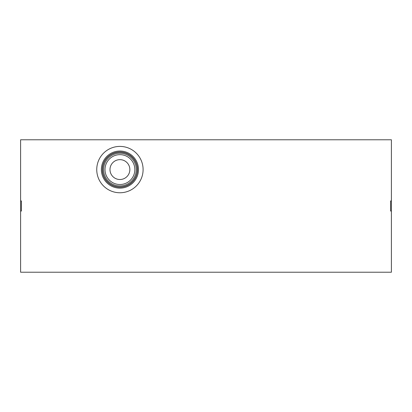<?xml version="1.0" encoding="UTF-8"?>
<svg xmlns="http://www.w3.org/2000/svg" width="412" height="412" viewBox="0 0 412 412"><rect width="100%" height="100%" fill="white"/><g stroke="black" fill="none" stroke-linecap="round" stroke-linejoin="round"><path stroke-width="0.62" d="M20.6 211.042L20.6 200.958L21.419 200.958L21.419 211.042L20.6 211.042L20.6 272.214L391.4 272.214L391.4 211.042L390.581 211.042L390.581 200.958L390.581 211.042M390.581 200.958L391.4 200.958L391.4 139.786L20.6 139.786L20.6 200.958M391.4 200.958L391.4 211.042M96.748 169.584A23.175 23.175 0 0 1 119.923 146.409A23.175 23.175 0 0 1 143.098 169.584A23.175 23.175 0 0 1 119.923 192.759A23.175 23.175 0 0 1 96.748 169.584M138.473 169.584A18.55 18.55 0 0 1 119.923 188.135A18.55 18.55 0 0 1 101.373 169.584A18.55 18.55 0 0 1 119.923 151.034A18.55 18.55 0 0 1 138.473 169.584M137.495 169.584A17.577 17.577 0 0 1 119.923 187.156A17.577 17.577 0 0 1 102.346 169.584A17.577 17.577 0 0 1 119.923 152.007A17.577 17.577 0 0 1 137.495 169.584M137.304 169.584A17.381 17.381 0 0 1 119.923 186.966A17.381 17.381 0 0 1 102.537 169.584A17.381 17.381 0 0 1 119.923 152.198A17.381 17.381 0 0 1 137.304 169.584M136.264 169.584A16.341 16.341 0 0 1 119.923 185.925A16.341 16.341 0 0 1 103.582 169.584A16.341 16.341 0 0 1 119.923 153.238A16.341 16.341 0 0 1 136.264 169.584M134.842 169.584A14.92 14.92 0 0 1 119.923 184.504A14.92 14.92 0 0 1 104.998 169.584A14.92 14.92 0 0 1 119.923 154.66A14.92 14.92 0 0 1 134.842 169.584M129.852 169.584A9.934 9.934 0 0 1 119.923 179.514A9.934 9.934 0 0 1 109.989 169.584A9.934 9.934 0 0 1 119.923 159.65A9.934 9.934 0 0 1 129.852 169.584M21.419 200.958L21.419 211.042"/></g></svg>
